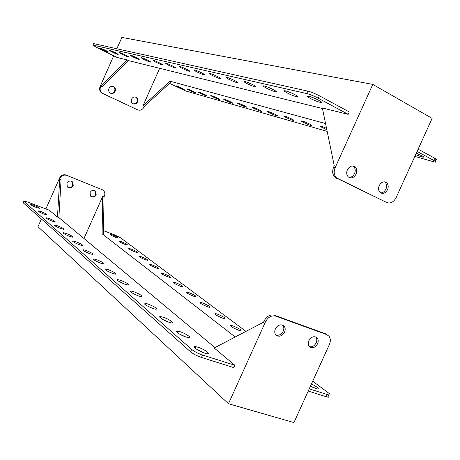 <?xml version="1.0" encoding="UTF-8"?>
<svg xmlns="http://www.w3.org/2000/svg" width="460" height="460" viewBox="0 0 460 460"><rect width="100%" height="100%" fill="white"/><g stroke="black" fill="none" stroke-linecap="round" stroke-linejoin="round"><path stroke-width="0.69" d="M379.23 185.57C378.108 188.439 378.407 190.762 380.127 192.539C382.944 194.258 385.417 193.309 387.538 189.687C388.666 186.789 388.355 184.448 386.596 182.677C383.789 181.01 381.334 181.97 379.23 185.57M380.529 192.843C382.823 192.924 384.623 191.682 385.934 189.123C387.061 186.231 386.745 183.902 384.991 182.131L384.577 181.827M137.546 101.924C136.24 104.092 134.573 104.593 132.532 103.437C131.255 102.281 130.939 100.843 131.577 99.113C132.865 96.968 134.521 96.45 136.551 97.572C137.862 98.722 138.19 100.171 137.546 101.924M133.089 103.782C134.803 104.069 136.091 103.379 136.965 101.723C137.609 99.969 137.281 98.52 135.97 97.37L135.407 97.037M347.369 169.786C346.242 172.69 346.558 175.064 348.318 176.922C351.291 178.796 353.884 177.859 356.103 174.116C357.242 171.177 356.908 168.785 355.097 166.928C352.141 165.117 349.565 166.071 347.369 169.786M348.893 177.353C351.302 177.48 353.188 176.22 354.539 173.581C355.678 170.648 355.344 168.262 353.533 166.411L352.952 165.991M115.132 91.362C113.781 93.575 112.05 94.07 109.94 92.828C108.663 91.649 108.341 90.189 108.98 88.464C110.308 86.267 112.021 85.761 114.12 86.951C115.443 88.136 115.776 89.602 115.132 91.362M110.607 93.242C112.366 93.547 113.689 92.851 114.58 91.172C115.224 89.418 114.885 87.952 113.568 86.767L114.12 86.951M102.494 49.714L99.757 48.145C99.941 47.874 101.97 48.657 105.846 50.496L108.56 52.049C108.382 52.325 106.358 51.549 102.494 49.714M178.129 87.118L175.927 85.87C176.105 85.6 178.135 86.382 182.016 88.211L184.195 89.447C184.023 89.717 181.999 88.941 178.129 87.118M111.964 51.928L109.21 50.347C109.376 50.036 111.469 50.841 115.5 52.756L118.226 54.326C118.076 54.636 115.983 53.837 111.964 51.928M189.112 90.206L186.921 88.958C187.082 88.653 189.175 89.459 193.211 91.362L195.385 92.598C195.23 92.903 193.137 92.103 189.112 90.206M121.975 54.268L119.209 52.676C119.347 52.325 121.52 53.147 125.718 55.148L128.455 56.724C128.328 57.08 126.166 56.264 121.975 54.268M200.698 93.466L198.513 92.218C198.651 91.879 200.819 92.696 205.022 94.679L207.184 95.916C207.052 96.261 204.89 95.444 200.698 93.466M132.572 56.752L129.806 55.142C129.91 54.746 132.152 55.591 136.545 57.678L139.282 59.265C139.19 59.673 136.953 58.834 132.572 56.752M212.922 96.905L210.755 95.657C210.864 95.277 213.112 96.123 217.494 98.187L219.638 99.417C219.535 99.803 217.298 98.969 212.922 96.905M143.813 59.38L141.047 57.764C141.111 57.316 143.439 58.178 148.028 60.363L150.765 61.956C150.713 62.422 148.396 61.559 143.813 59.38M225.854 100.539L223.704 99.302C223.778 98.871 226.107 99.739 230.69 101.901L232.812 103.12C232.748 103.557 230.425 102.695 225.854 100.539M155.762 62.175L152.996 60.559C153.007 60.041 155.428 60.933 160.247 63.221L162.966 64.82C162.972 65.343 160.569 64.463 155.762 62.175M239.545 104.391L237.423 103.166C237.452 102.683 239.873 103.569 244.674 105.834L246.767 107.042C246.744 107.531 244.335 106.651 239.545 104.391M168.475 65.147L165.727 63.537C165.68 62.945 168.188 63.854 173.253 66.269L175.961 67.856C176.03 68.459 173.535 67.557 168.475 65.147M254.069 108.479L251.982 107.266C251.965 106.72 254.478 107.634 259.515 110.009L261.567 111.199C261.596 111.751 259.095 110.848 254.069 108.479M182.039 68.321L179.314 66.717C179.193 66.039 181.798 66.976 187.145 69.517L189.819 71.093C189.968 71.783 187.375 70.863 182.039 68.321M269.502 112.821L267.461 111.63C267.386 111.015 269.997 111.952 275.298 114.448L277.305 115.609C277.392 116.242 274.792 115.31 269.502 112.821M196.535 71.714L193.855 70.127C193.631 69.351 196.351 70.305 202.003 72.996L204.637 74.549C204.884 75.342 202.181 74.399 196.535 71.714M285.936 117.438L283.946 116.282C283.803 115.587 286.528 116.547 292.117 119.18L294.061 120.307C294.222 121.02 291.513 120.066 285.936 117.438M212.071 75.348L209.444 73.795C209.11 72.893 211.939 73.87 217.942 76.722L220.512 78.24C220.875 79.16 218.063 78.194 212.071 75.348M303.468 122.371L301.547 121.256C301.323 120.462 304.163 121.451 310.069 124.229L311.943 125.321C312.185 126.12 309.361 125.143 303.468 122.371M228.758 79.252L226.205 77.74C225.728 76.699 228.683 77.7 235.071 80.73L237.561 82.202C238.073 83.26 235.135 82.277 228.758 79.252M326.83 129.749L320.378 126.575C319.499 125.637 321.551 126.218 326.537 128.323M246.727 83.455L244.277 82.001C243.627 80.799 246.715 81.817 253.54 85.048L255.921 86.457C256.611 87.688 253.546 86.681 246.727 83.455M266.139 87.998L263.821 86.624C260.82 84.554 268.324 86.94 273.51 89.723L275.747 91.045C278.817 93.162 271.285 90.752 266.139 87.998M287.161 92.914L285.016 91.643C281.52 89.303 289.662 91.804 295.171 94.789L297.223 96.002C300.805 98.4 292.617 95.87 287.161 92.914M310.017 98.262L308.085 97.123C304.002 94.467 312.88 97.094 318.74 100.303L320.568 101.378C324.76 104.104 315.819 101.436 310.017 98.262M416.323 153.157L423.022 156.365C424.678 157.866 422.228 157.28 415.662 154.606M327.163 131.37L185.915 91.057L169.55 83.421M435.056 161.172L433.774 160.431L434.786 158.205L436.068 158.947L435.056 161.172C436.626 162.242 436.178 162.449 433.705 161.782L414.851 156.4M433.774 160.431L417.099 151.449M159.66 68.31L143.008 105.76L144.273 106.352L171.304 81.828L170.016 81.19L325.553 123.556M333.615 167.152L335.144 167.681C333.54 171.798 333.983 175.197 336.467 177.87L386.751 202.526L334.943 177.318C332.459 174.65 332.016 171.264 333.615 167.152L334.253 165.738L322.339 107.985L348.197 114.344L318.216 98.204C313.938 95.996 310.115 94.444 306.745 93.558L92.937 45.086L95.737 46.943L116.943 57.425L127.15 59.938L128.512 60.616L102.31 86.606L100.97 85.98L100.602 86.819C99.693 89.269 100.136 91.344 101.936 93.041L137.615 109.842C140.306 110.756 142.404 109.865 143.905 107.168L144.273 106.352M127.15 59.938L100.97 85.98M386.751 202.526C390.517 203.786 393.628 202.17 396.089 197.685L432.124 118.37L372.778 84.398L121.871 37.421L116.846 48.76M113.712 55.827L100.067 86.635L100.602 86.819M92.713 45.045L93.593 43.602L307.838 91.126C311.213 92 315.042 93.547 319.32 95.76L349.272 111.958L348.197 114.344M335.144 167.681L372.778 84.398M137.615 109.842L101.401 92.851C99.607 91.149 99.159 89.079 100.067 86.635M434.786 158.205L418.123 149.189M128.512 60.616L322.454 108.531M436.068 158.947C437.42 159.861 437.287 160.155 435.666 159.827M170.016 81.19L143.008 105.76M94.881 190.589L95.277 190.98L95.697 194.586C94.513 196.627 92.903 197.248 90.873 196.46M90.097 192.493C91.753 190.003 93.65 189.612 95.789 191.32L96.209 194.931C94.536 197.432 92.632 197.811 90.488 196.064L90.097 192.493M309.298 346.644C312.11 347.306 314.398 346.041 316.169 342.838C317.084 340.636 316.997 338.738 315.911 337.145L315.681 336.875M308.855 340.71C311.541 336.519 314.364 335.645 317.331 338.089C318.418 339.681 318.504 341.584 317.584 343.792C314.887 348.007 312.047 348.864 309.074 346.368C308.022 344.781 307.947 342.895 308.855 340.71M71.927 181.389L72.381 181.855L72.766 185.443C71.53 187.542 69.857 188.157 67.746 187.283M66.953 183.264C68.689 180.705 70.662 180.343 72.864 182.183L73.249 185.777C71.495 188.358 69.512 188.703 67.304 186.812L66.953 183.264M275.914 335.001C278.904 335.811 281.33 334.546 283.199 331.194C284.113 329.009 284.033 327.1 282.963 325.461L282.63 325.059M275.396 328.906C278.237 324.541 281.215 323.702 284.332 326.399C285.401 328.037 285.482 329.952 284.567 332.143C281.71 336.53 278.714 337.347 275.592 334.592C274.557 332.965 274.493 331.068 275.396 328.906M204.855 353.188C198.484 351.244 190.952 345.805 195.793 346.685L197.972 347.237C204.274 349.157 211.876 354.62 206.908 353.705L204.855 353.188M311.454 383.968C317.716 387.176 319.66 388.832 317.291 388.941L310.437 386.21M186.248 337.099C180.291 335.242 173.293 330.349 177.502 331.027L179.929 331.631C185.828 333.483 192.878 338.382 188.565 337.68L186.248 337.099M169.142 322.305C163.559 320.522 157.032 316.106 160.701 316.618L163.317 317.268C168.86 319.044 175.421 323.472 171.672 322.937L169.142 322.305M153.364 308.66C146.418 305.831 143.698 304.054 145.21 303.318L147.976 304.002C154.916 306.832 157.607 308.608 156.049 309.327L153.364 308.66M138.759 296.033C132.25 293.394 129.628 291.715 130.881 291.002L133.768 291.715C140.265 294.354 142.864 296.027 141.571 296.734L138.759 296.033M238.757 330.297C232.409 327.669 229.753 326.008 230.793 325.306L232.852 325.841C239.183 328.463 241.822 330.125 240.758 330.82L238.757 330.297M125.206 284.314C119.088 281.836 116.552 280.249 117.593 279.559L120.56 280.301C126.672 282.773 129.185 284.355 128.11 285.039L125.206 284.314M222.709 318.182C216.712 315.704 214.159 314.128 215.038 313.45L217.195 314.013C223.175 316.486 225.716 318.055 224.814 318.728L222.709 318.182M112.591 273.407C106.823 271.078 104.374 269.577 105.236 268.904L108.267 269.663C114.022 271.992 116.455 273.493 115.563 274.154L112.591 273.407M207.707 306.849C202.032 304.509 199.565 303.013 200.313 302.364L202.544 302.95C208.208 305.285 210.657 306.774 209.892 307.424L207.707 306.849M100.826 263.235C95.37 261.027 93.001 259.607 93.713 258.957L96.778 259.733C102.229 261.935 104.581 263.356 103.845 263.994L100.826 263.235M193.654 296.234C188.261 294.015 185.886 292.594 186.518 291.968L188.807 292.571C194.183 294.785 196.546 296.2 195.897 296.827L193.654 296.234M89.821 253.719C84.646 251.626 82.357 250.274 82.944 249.653L86.031 250.441C91.201 252.528 93.478 253.88 92.868 254.495L89.821 253.719M180.452 286.264C175.329 284.159 173.029 282.808 173.564 282.204L175.898 282.825C181.01 284.924 183.298 286.275 182.752 286.873L180.452 286.264M79.511 244.8C74.589 242.811 72.369 241.523 72.852 240.925L75.957 241.724C80.868 243.708 83.07 244.996 82.57 245.588L79.511 244.8M168.038 276.885C163.156 274.885 160.931 273.591 161.374 273.01L163.748 273.648C168.619 275.649 170.833 276.937 170.378 277.512L168.038 276.885M69.828 236.428C65.136 234.531 62.986 233.3 63.376 232.725L66.481 233.536C71.162 235.428 73.301 236.658 72.893 237.228L69.828 236.428M156.337 268.053C151.673 266.139 149.523 264.902 149.891 264.345L152.289 264.994C156.946 266.904 159.085 268.134 158.706 268.692L156.337 268.053M60.714 228.551C56.235 226.74 54.154 225.555 54.464 225.009L57.569 225.825C62.037 227.637 64.107 228.81 63.779 229.356L60.714 228.551M145.297 259.71C140.829 257.876 138.748 256.697 139.046 256.162L141.467 256.818C145.923 258.647 147.993 259.825 147.683 260.36L145.297 259.71M52.129 221.122C47.84 219.386 45.822 218.258 46.069 217.73L49.157 218.552C53.435 220.288 55.447 221.415 55.183 221.939L52.129 221.122M134.849 251.821C130.571 250.067 128.553 248.935 128.8 248.417L131.226 249.084C135.499 250.838 137.505 251.971 137.252 252.482L134.849 251.821M44.022 214.113C39.905 212.445 37.944 211.358 38.14 210.852L41.21 211.68C45.316 213.348 47.265 214.429 47.058 214.929L44.022 214.113M124.959 244.352C120.853 242.667 118.898 241.575 119.088 241.086L121.526 241.759C125.626 243.438 127.575 244.524 127.374 245.019L124.959 244.352M36.351 207.483C32.401 205.879 30.498 204.832 30.647 204.349L33.695 205.183C37.639 206.781 39.531 207.822 39.37 208.305L36.351 207.483M115.581 237.268C111.63 235.646 109.733 234.6 109.882 234.123L112.32 234.807C116.265 236.423 118.157 237.469 117.996 237.941L115.581 237.268M328.296 395.772C329.527 396.934 329.32 397.377 327.681 397.118L326.249 396.738L327.244 394.548L309.241 388.844M327.244 394.548L328.681 394.927C330.591 395.215 330.533 394.565 328.503 392.978L312.714 381.196M103.477 230.661L114.448 234.801L120.503 237.757L245.973 331.384M235.238 336.996L102.08 233.795L103.419 234.295L104.035 196.828L104.391 196.017C105.167 194.08 104.955 192.343 103.759 190.825L102.131 189.664L66.723 175.375C63.848 174.547 61.634 175.524 60.076 178.29L59.708 179.124L61.076 179.67L58.886 217.597L57.465 217.068L59.708 179.124M234.887 365.286L202.561 355.039L201.48 357.443L233.829 367.632L234.887 365.286L214.193 347.996L263.563 322.19L264.195 320.792C266.788 316.106 270.204 314.255 274.436 315.232L325.329 333.69L327.014 334.713M102.131 189.664L66.723 175.375M41.423 219.017L38.007 226.728L228.476 403.719L293.911 422.579L329.417 344.436C330.74 341.251 330.608 338.525 329.021 336.26L326.767 334.615L275.793 316.147C271.549 315.169 268.128 317.026 265.529 321.724L264.195 320.792M228.476 403.719L265.529 321.724M201.48 357.443C196.955 355.879 193.315 353.999 190.566 351.796L191.647 349.404L23.851 201.33L23.782 200.951L27.209 201.882L49.249 210.197L57.465 217.068M60.076 178.29L59.61 177.962L45.891 208.932M59.61 177.962C61.163 175.197 63.371 174.225 66.246 175.053M101.608 189.324L102.58 189.876M190.566 351.796L23.201 202.797L23.69 201.158M197.231 349.663L204.487 353.067M179.521 334.069L185.598 336.875M163.329 319.757L168.124 321.948M148.574 306.63L151.8 308.085M191.647 349.404C194.402 351.595 198.041 353.47 202.561 355.039M214.929 347.61L58.886 217.597M326.249 396.738L308.229 391.063M310.477 386.112L313.507 387.671M104.035 196.828L102.741 196.316L83.979 238.504M102.741 196.316L102.08 233.795M337.876 178.836L336.352 178.279M102.931 93.673L102.396 93.478M93.593 43.602L92.937 45.086M306.745 93.558L307.838 91.126M319.32 95.76L318.216 98.204M326.767 334.615L325.329 333.69M274.436 315.232L275.793 316.147M23.851 201.33L23.201 202.797M179.314 66.717L179.463 66.395M267.461 111.63L267.593 111.326M193.855 70.127L194.022 69.753M283.946 116.282L284.102 115.937M209.444 73.795L209.639 73.358M301.547 121.256L301.725 120.865M226.205 77.74L226.435 77.228M320.378 126.575L320.58 126.126M244.277 82.001L244.547 81.409M263.821 86.624L264.132 85.928M285.016 91.643L285.384 90.827M308.085 97.123L308.516 96.169M101.401 92.851L101.936 93.041M334.943 177.318L336.467 177.87M353.533 166.411L355.097 166.928M135.97 97.37L136.551 97.572M384.991 182.131L386.596 182.677M95.789 191.32L95.277 190.98M317.331 338.089L315.911 337.145M72.864 182.183L72.381 181.855M284.332 326.399L282.963 325.461M195.793 346.685L195.126 348.162M177.502 331.027L176.939 332.292M160.701 316.618L160.218 317.699M145.21 303.318L144.796 304.238M130.881 291.002L130.531 291.789M230.793 325.306L230.477 325.996M117.593 279.559L117.294 280.238M215.038 313.45L214.768 314.059M105.236 268.904L104.978 269.485M200.313 302.364L200.071 302.898M93.713 258.957L93.489 259.463M186.518 291.968L186.306 292.439M82.944 249.653L82.748 250.085M173.564 282.204L173.374 282.618M72.852 240.925L72.686 241.304M161.374 273.01L161.213 273.384M63.376 232.725L63.233 233.053M149.891 264.345L149.747 264.673M54.464 225.009L54.337 225.296M139.046 256.162L138.92 256.45M328.681 394.927L327.681 397.118"/></g></svg>
